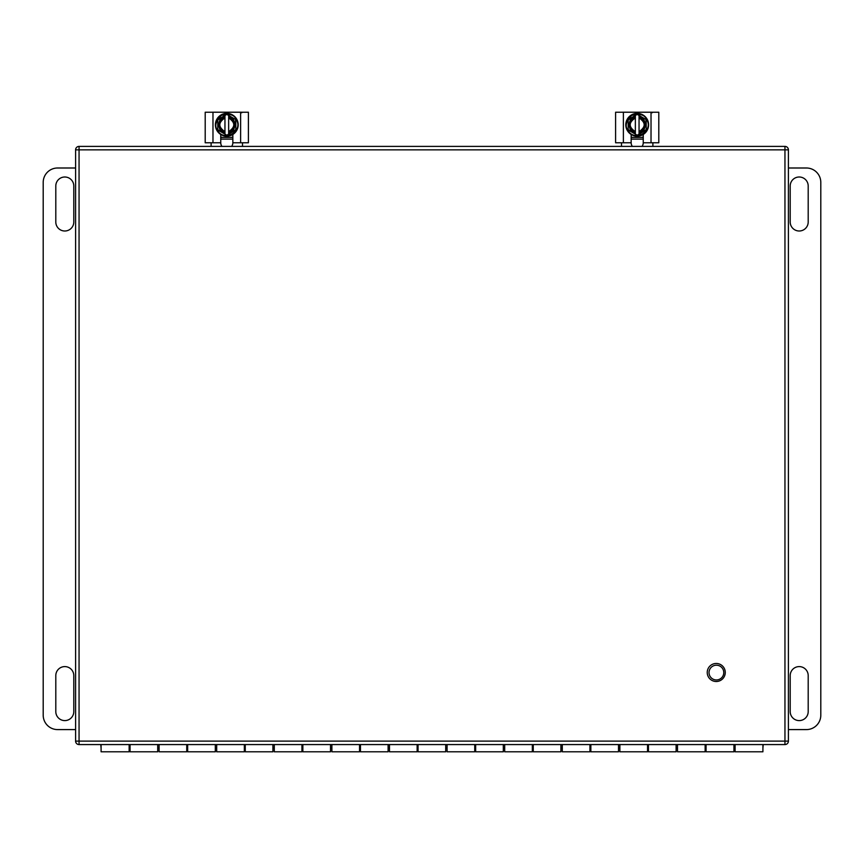 <?xml version="1.0" encoding="UTF-8"?>
<svg xmlns="http://www.w3.org/2000/svg" width="864" height="864" viewBox="0 0 864 864"><rect width="100%" height="100%" fill="white"/><g stroke="black" fill="none" stroke-linecap="round" stroke-linejoin="round"><path stroke-width="1.3" d="M716.396 665.204A7.376 7.376 0 0 1 722.79 676.264A7.376 7.376 0 0 1 710.014 676.264A7.376 7.376 0 0 1 716.396 665.204M73.796 711.601L73.796 675.594A8.996 8.996 0 0 0 64.8 666.598A8.996 8.996 0 0 0 55.804 675.594L55.804 711.601A8.996 8.996 0 0 0 64.8 720.598A8.996 8.996 0 0 0 73.796 711.601M55.804 221.994A8.996 8.996 0 0 0 64.8 231.001A8.996 8.996 0 0 0 73.796 221.994L73.796 185.998A8.996 8.996 0 0 0 64.8 177.001A8.996 8.996 0 0 0 55.804 185.998L55.804 221.994M75.6 729.594L57.596 729.594A14.396 14.396 0 0 1 43.2 715.198L43.2 182.401A14.396 14.396 0 0 1 57.596 167.994L75.6 167.994M790.204 185.998L790.204 221.994A8.996 8.996 0 0 0 799.2 231.001A8.996 8.996 0 0 0 808.196 221.994L808.196 185.998A8.996 8.996 0 0 0 799.2 177.001A8.996 8.996 0 0 0 790.204 185.998M808.196 675.594A8.996 8.996 0 0 0 799.2 666.598A8.996 8.996 0 0 0 790.204 675.594L790.204 711.601A8.996 8.996 0 0 0 799.2 720.598A8.996 8.996 0 0 0 808.196 711.601L808.196 675.594M788.411 167.994L806.404 167.994A14.396 14.396 0 0 1 820.8 182.401L820.8 715.198A14.396 14.396 0 0 1 806.404 729.594L788.411 729.594M100.796 744.574L101.088 748.256M762.912 748.256L763.204 744.574M735.091 744.574L735.091 751.799L762.912 751.799L762.912 744.574M677.495 744.574L677.495 751.799L705.143 751.799L705.143 744.574M619.888 744.574L619.888 751.799L647.536 751.799L647.536 744.574M562.291 744.574L562.291 751.799L589.939 751.799L589.939 744.574M504.695 744.574L504.695 751.799L532.343 751.799L532.343 744.574M447.088 744.574L447.088 751.799L474.736 751.799L474.736 744.574M389.491 744.574L389.491 751.799L417.139 751.799L417.139 744.574M331.895 744.574L331.895 751.799L359.543 751.799L359.543 744.574M274.288 744.574L274.288 751.799L301.936 751.799L301.936 744.574M216.691 744.574L216.691 751.799L244.339 751.799L244.339 744.574M159.095 744.574L159.095 751.799L186.743 751.799L186.743 744.574M101.088 744.574L101.088 751.799L129.136 751.799L129.136 744.574M130.064 744.574L130.064 751.799L157.712 751.799L157.712 744.574M187.661 744.574L187.661 751.799L215.309 751.799L215.309 744.574M245.257 744.574L245.257 751.799L272.905 751.799L272.905 744.574M302.864 744.574L302.864 751.799L330.512 751.799L330.512 744.574M360.461 744.574L360.461 751.799L388.109 751.799L388.109 744.574M418.057 744.574L418.057 751.799L445.705 751.799L445.705 744.574M475.664 744.574L475.664 751.799L503.312 751.799L503.312 744.574M533.261 744.574L533.261 751.799L560.909 751.799L560.909 744.574M590.857 744.574L590.857 751.799L618.505 751.799L618.505 744.574M648.464 744.574L648.464 751.799L676.112 751.799L676.112 744.574M733.936 744.574L733.936 751.799L706.061 751.799L706.061 744.574M631.152 137.398L632.351 137.398A13.5 13.5 0 0 1 631.152 136.868M622.804 112.201A0.572 0.572 0 0 0 622.62 112.223A0.572 0.572 0 0 1 622.804 112.201L651.596 112.201L652.18 112.774M643.248 137.398L632.351 137.398M643.248 136.868A13.5 13.5 0 0 1 642.049 137.398M632.362 146.394A6.048 6.048 0 0 1 631.152 142.787L615.6 142.776L615.6 112.223L623.376 112.223L623.376 142.776M621.508 146.394L621.508 142.787L631.152 142.787L631.152 134.471M643.248 134.471L643.248 142.776A6.048 6.048 0 0 1 642.038 146.394M623.376 112.223L658.8 112.223L658.8 142.776L643.248 142.776L652.892 142.787L652.892 146.394M646.574 119.383C654.178 131.198 634.252 142.549 627.826 130.216C624.726 126.09 626.054 121.154 631.789 115.42C639.619 113.324 644.555 114.642 646.574 119.383M642.902 134.676A11.405 11.405 0 0 1 627.318 130.496A11.405 11.405 0 0 1 631.498 114.923A11.405 11.405 0 0 1 647.082 119.102A11.405 11.405 0 0 1 642.902 134.676A11.405 11.405 0 0 1 627.318 130.496A11.405 11.405 0 0 1 631.498 114.923A11.405 11.405 0 0 1 647.082 119.102A11.405 11.405 0 0 1 642.902 134.676M628.182 129.665L628.182 119.923L628.182 129.665L635.353 134.147L628.474 130.172M628.474 119.426L635.353 115.452L628.182 119.923M639.047 115.452L639.047 116.683L639.047 115.452L645.926 119.426L637.492 114.556A0.572 0.572 0 0 0 636.908 114.556L635.353 115.452L635.353 116.683L635.353 115.452M646.218 119.923L646.218 129.665L645.926 119.426M645.926 130.172A0.572 0.572 0 0 0 646.218 129.665L639.047 134.147L645.926 130.172M635.353 134.147L635.353 132.916L635.353 134.147L636.908 135.043A0.572 0.572 0 0 0 637.492 135.043L639.047 134.147L639.047 132.916L639.047 134.147M635.353 132.829L635.353 132.916C627.372 133.25 627.372 116.348 635.353 116.683L635.353 116.77C627.48 116.456 627.48 133.142 635.353 132.829L635.353 132.235A7.657 7.657 0 0 1 635.353 117.364L635.353 116.77M639.047 116.77L639.047 116.683C647.028 116.348 647.028 133.25 639.047 132.916L639.047 132.829C646.92 133.142 646.92 116.456 639.047 116.77L639.047 117.364A7.657 7.657 0 0 1 639.047 132.235L639.047 132.829M635.353 132.235L635.353 131.641L635.353 132.235M635.353 117.958L635.353 117.364L635.353 117.958C628.517 122.515 628.517 127.084 635.353 131.641L635.353 117.958M639.047 117.364L639.047 117.958L639.047 117.364M639.047 131.641L639.047 132.235L639.047 131.641C645.883 127.073 645.883 122.515 639.047 117.958L639.047 131.641M220.752 137.398L221.951 137.398A13.5 13.5 0 0 1 220.752 136.868M212.404 112.201A0.572 0.572 0 0 0 212.22 112.223A0.572 0.572 0 0 1 212.404 112.201L241.196 112.201L241.78 112.774M232.848 137.398L221.951 137.398M232.848 136.868A13.5 13.5 0 0 1 231.649 137.398M221.962 146.394A6.048 6.048 0 0 1 220.752 142.787L205.2 142.776L205.2 112.223L212.976 112.223L212.976 142.776M211.108 146.394L211.108 142.787L220.752 142.787L220.752 134.471M232.848 134.471L232.848 142.776A6.048 6.048 0 0 1 231.638 146.394M212.976 112.223L248.4 112.223L248.4 142.776L232.848 142.776L242.492 142.787L242.492 146.394M236.174 119.383C243.778 131.198 223.852 142.549 217.426 130.216C214.326 126.09 215.654 121.154 221.389 115.42C229.219 113.324 234.155 114.642 236.174 119.383M232.502 134.676A11.405 11.405 0 0 1 216.918 130.496A11.405 11.405 0 0 1 221.098 114.923A11.405 11.405 0 0 1 236.682 119.102A11.405 11.405 0 0 1 232.502 134.676A11.405 11.405 0 0 1 216.918 130.496A11.405 11.405 0 0 1 221.098 114.923A11.405 11.405 0 0 1 236.682 119.102A11.405 11.405 0 0 1 232.502 134.676M217.782 129.665L217.782 119.923L217.782 129.665L224.953 134.147L218.074 130.172M218.074 119.426L224.953 115.452L217.782 119.923M228.647 115.452L228.647 116.683L228.647 115.452L235.526 119.426L227.092 114.556A0.572 0.572 0 0 0 226.508 114.556L224.953 115.452L224.953 116.683L224.953 115.452M235.818 119.923L235.818 129.665L235.526 119.426M235.526 130.172A0.572 0.572 0 0 0 235.818 129.665L228.647 134.147L235.526 130.172M224.953 134.147L224.953 132.916L224.953 134.147L226.508 135.043A0.572 0.572 0 0 0 227.092 135.043L228.647 134.147L228.647 132.916L228.647 134.147M224.953 132.829L224.953 132.916C216.972 133.25 216.972 116.348 224.953 116.683L224.953 116.77C217.08 116.456 217.08 133.142 224.953 132.829L224.953 132.235A7.657 7.657 0 0 1 224.953 117.364L224.953 116.77M228.647 116.77L228.647 116.683C236.628 116.348 236.628 133.25 228.647 132.916L228.647 132.829C236.52 133.142 236.52 116.456 228.647 116.77L228.647 117.364A7.657 7.657 0 0 1 228.647 132.235L228.647 132.829M224.953 132.235L224.953 131.641L224.953 132.235M224.953 117.958L224.953 117.364L224.953 117.958C218.117 122.515 218.117 127.084 224.953 131.641L224.953 117.958M228.647 117.364L228.647 117.958L228.647 117.364M228.647 131.641L228.647 132.235L228.647 131.641C235.483 127.073 235.483 122.515 228.647 117.958L228.647 131.641M79.056 146.394L784.955 146.394L784.955 149.85L79.056 149.85L79.056 741.118L784.955 741.118L784.955 149.85L788.411 149.85L788.411 741.118L784.955 741.118L784.955 744.574L79.056 744.574A3.456 3.456 0 0 1 75.6 741.118L75.6 149.85A3.456 3.456 0 0 1 79.056 146.394A3.456 3.456 0 0 0 75.6 149.85L79.056 149.85L79.056 146.394M788.411 149.85A3.456 3.456 0 0 0 784.955 146.394A3.456 3.456 0 0 1 788.411 149.85M784.955 744.574A3.456 3.456 0 0 0 788.411 741.118A3.456 3.456 0 0 1 784.955 744.574M643.248 139.126L631.152 139.126M651.024 112.223L651.024 142.776M232.848 139.126L220.752 139.126M240.624 112.223L240.624 142.776M707.238 672.484A9.018 9.018 0 0 1 720.76 664.675A9.018 9.018 0 0 1 720.76 680.292A9.018 9.018 0 0 1 707.238 672.484M75.6 741.118A3.456 3.456 0 0 0 79.056 744.574L79.056 741.118L75.6 741.118M735.091 748.256L733.936 748.256M706.061 748.256L705.143 748.256M677.495 748.256L676.112 748.256M648.464 748.256L647.536 748.256M619.888 748.256L618.505 748.256M590.857 748.256L589.939 748.256M562.291 748.256L560.909 748.256M533.261 748.256L532.343 748.256M504.695 748.256L503.312 748.256M475.664 748.256L474.736 748.256M447.088 748.256L445.705 748.256M418.057 748.256L417.139 748.256M389.491 748.256L388.109 748.256M360.461 748.256L359.543 748.256M331.895 748.256L330.512 748.256M302.864 748.256L301.936 748.256M274.288 748.256L272.905 748.256M245.257 748.256L244.339 748.256M216.691 748.256L215.309 748.256M187.661 748.256L186.743 748.256M159.095 748.256L157.712 748.256M130.064 748.256L129.136 748.256"/></g></svg>
